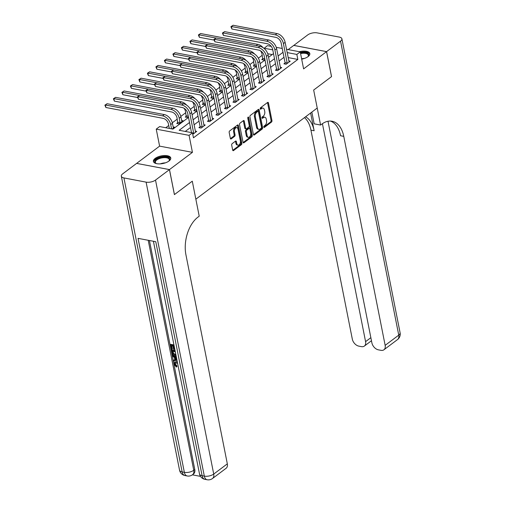 <?xml version="1.0" encoding="UTF-8"?>
<svg xmlns="http://www.w3.org/2000/svg" width="505" height="505" viewBox="0 0 505 505"><rect width="100%" height="100%" fill="white"/><g stroke="black" fill="none" stroke-linecap="round" stroke-linejoin="round"><path stroke-width="0.76" d="M263.78 127.071A0.783 0.473 100.7 0 0 264.386 127.412L271.475 122.084A1.117 0.675 100.7 0 0 271.949 120.6L268.452 102.932A1.117 0.675 100.7 0 0 267.991 102.338A1.117 0.675 100.7 0 0 267.593 102.452L260.498 107.78A0.783 0.473 100.7 0 0 260.769 109.149L261.691 108.461A3.567 2.159 100.7 0 1 262.972 108.102A3.567 2.159 100.7 0 1 264.443 110.002L264.74 111.472A3.567 2.159 100.7 0 1 263.225 116.219L262.303 116.907A0.783 0.473 100.7 0 0 262.581 118.277L263.496 117.589A3.567 2.159 100.7 0 1 264.784 117.229A3.567 2.159 100.7 0 1 266.255 119.129L266.545 120.6A3.567 2.159 100.7 0 1 265.03 125.347L264.115 126.035A0.783 0.473 100.7 0 0 263.78 127.071M169.005 161.019A8.856 3.901 -11.2 0 0 170.772 157.989A8.856 3.901 -11.2 0 0 164.523 155.521A8.856 3.901 -11.2 0 0 155.161 158.4A8.856 3.901 -11.2 0 0 153.394 161.43A8.856 3.901 -11.2 0 0 159.643 163.898A8.856 3.901 -11.2 0 0 169.005 161.019M301.693 59.161A8.856 3.901 -11.2 0 0 308.063 56.611A8.856 3.901 -11.2 0 0 309.824 53.574A8.856 3.901 -11.2 0 0 299.351 51.706M232.161 143.654A1.117 0.675 100.7 0 0 231.688 145.137L232.672 150.092A1.117 0.675 100.7 0 0 233.133 150.686A1.117 0.675 100.7 0 0 233.531 150.572L241.409 144.664A1.117 0.675 100.7 0 0 241.882 143.18L238.385 125.511A1.117 0.675 100.7 0 0 237.924 124.918A1.117 0.675 100.7 0 0 237.52 125.032L229.649 130.946A1.117 0.675 100.7 0 0 229.175 132.43L230.356 138.414A1.117 0.675 100.7 0 0 230.817 139.008A1.117 0.675 100.7 0 0 231.221 138.894L234.591 136.363A1.117 0.675 100.7 0 0 235.065 134.879L234.478 131.912A2.979 1.805 100.7 0 1 234.958 128.889A2.979 1.805 100.7 0 1 236.813 127.645A2.979 1.805 100.7 0 1 238.044 129.23L240.348 140.863A2.979 1.805 100.7 0 1 239.869 143.881A2.979 1.805 100.7 0 1 238.007 145.131A2.979 1.805 100.7 0 1 236.776 143.546L236.397 141.602A1.117 0.675 100.7 0 0 235.936 141.009A1.117 0.675 100.7 0 0 235.532 141.122L232.161 143.654M328.01 121.251L371.882 342.832A6.811 4.513 -126.9 0 0 378.397 349.845L381.016 350.337A6.811 4.513 -126.9 0 0 383.914 349.788A6.811 4.513 -126.9 0 0 385.151 345.351L398.748 335.137L340.54 41.151L326.596 51.617L331.551 76.615L313.662 90.041L331.514 76.64L326.565 51.643L303.612 68.876L300.248 51.876L296.852 54.426L297.836 59.426L193.459 137.802L192.474 132.802L189.072 135.353L156.241 129.135L159.643 126.578L172.95 129.103L188.51 117.419M169.453 169.611L136.621 163.393L122.683 173.859A6.811 2.998 -11.2 0 0 121.326 176.188A6.811 2.998 -11.2 0 0 123.927 177.93L146.109 182.135A6.811 2.998 -11.2 0 0 155.515 180.077L169.453 169.611L174.402 194.608L192.285 181.181L174.44 194.583L169.491 169.585L192.437 152.352L189.072 135.353M155.515 180.077L213.729 474.069L227.326 463.855L185.941 254.861A28.381 17.202 100.7 0 1 197.992 217.1L199.216 216.178L192.285 181.181L195.852 199.178L317.228 108.045L313.662 90.041L320.593 125.044L321.818 124.123A28.381 17.202 -79.3 0 1 332.05 121.238A28.381 17.202 -79.3 0 1 343.766 136.356L385.151 345.351M253.428 134.507A1.117 0.675 100.7 0 0 253.889 135.1A1.117 0.675 100.7 0 0 254.293 134.987L262.164 129.078A1.117 0.675 100.7 0 0 262.638 127.595L259.141 109.926A1.117 0.675 100.7 0 0 258.68 109.332A1.117 0.675 100.7 0 0 258.282 109.446L250.404 115.361A1.117 0.675 100.7 0 0 249.931 116.838L253.428 134.507M251.787 136.868L243.909 142.782A1.117 0.675 100.7 0 1 243.511 142.896A1.117 0.675 100.7 0 1 243.05 142.303L239.553 124.634A1.117 0.675 100.7 0 1 240.026 123.151L243.397 120.619A1.117 0.675 100.7 0 1 243.795 120.506A1.117 0.675 100.7 0 1 244.256 121.099L245.676 128.264A1.117 0.675 100.7 0 0 246.137 128.857A1.117 0.675 100.7 0 0 246.535 128.743L248.776 127.064A1.117 0.675 100.7 0 0 249.249 125.587L247.772 118.126A0.783 0.473 100.7 0 1 248.706 117.425L252.26 135.384A1.117 0.675 100.7 0 1 251.787 136.868L250.903 136.697L243.126 142.543M136.666 163.399L169.491 169.585M326.565 51.643L293.733 45.418L288.185 49.591M297.836 59.426L288.147 57.589M283.999 57.299L279.063 61.01M275.503 63.68L270.56 67.392M267 70.069L262.063 73.774M258.503 76.451L253.56 80.156M250 82.833L245.064 86.538M241.504 89.215L236.561 92.92M233.001 95.596L228.064 99.308M224.504 101.978L219.561 105.69M216.001 108.36L211.065 112.072M207.505 114.742L202.562 118.454M199.002 121.124L194.065 124.836M190.505 127.506L185.272 131.439M285.035 62.992L283.924 63.826L286.146 64.242L290.224 61.181L288.803 60.909M276.538 69.374L275.427 70.208L277.643 70.624L281.727 67.563L280.307 67.298M268.035 75.756L266.924 76.59L269.146 77.013L273.224 73.945L271.804 73.679M259.538 82.138L258.427 82.971L260.643 83.394L264.727 80.327L263.307 80.061M251.035 88.52L249.924 89.353L252.147 89.776L256.224 86.709L254.804 86.443M242.539 94.902L241.428 95.735L243.644 96.158L247.728 93.09L246.307 92.825M234.036 101.284L232.925 102.117L235.147 102.54L239.225 99.472L237.805 99.207M225.539 107.666L224.428 108.499L226.644 108.922L230.728 105.854L229.308 105.589M217.036 114.048L215.925 114.881L218.147 115.304L222.225 112.243L220.805 111.971M208.54 120.43L207.429 121.263L209.644 121.686L213.729 118.624L212.308 118.353M200.037 126.812L198.926 127.645L201.148 128.068L205.226 125.006L203.805 124.735M195.309 131.117L196.729 131.388L192.777 134.349M262.253 55.279L258.377 58.189M253.75 61.66L249.874 64.571M245.253 68.042L241.377 70.953M236.75 74.424L232.874 77.334M228.254 80.806L224.378 83.716M219.751 87.188L215.875 90.098M211.254 93.57L207.378 96.48M202.751 99.952L198.875 102.862M194.255 106.334L190.379 109.244M185.752 112.716L180.796 116.434M177.255 119.098L172.3 122.822M168.752 125.48L165.747 127.74M272.214 54.572L267.751 53.726M262.852 58.788L261.741 59.622L263.964 60.038L264.879 59.35M254.356 65.17L253.245 66.004L255.461 66.426L256.382 65.732M245.853 71.552L244.742 72.385L246.964 72.808L247.879 72.114M237.356 77.934L236.245 78.767L238.461 79.19L239.383 78.496M228.853 84.316L227.742 85.149L229.964 85.572L230.88 84.878M220.357 90.698L219.246 91.531L221.461 91.954L222.383 91.26M211.854 97.08L210.743 97.913L212.965 98.336L213.88 97.648M203.357 103.462L202.246 104.295L204.462 104.718L205.383 104.03M194.854 109.844L193.743 110.677L195.965 111.1L196.881 110.412M186.358 116.226L185.247 117.059L187.462 117.482L188.384 116.794M177.855 122.608L176.744 123.441L178.966 123.864L183.044 120.802L181.623 120.531M173.127 126.913L174.547 127.184L172.18 128.958M192.437 152.352L159.605 146.134L136.659 163.368M159.605 146.134L156.241 129.135M264.058 48.398L267.416 45.652L271.204 46.372M189.514 122.507L179.161 130.277L192.474 132.802M283.015 52.299L278.072 56.011M274.512 58.681L269.569 62.393M266.015 65.069L261.072 68.775M257.512 71.451L252.569 75.157M249.016 77.833L244.073 81.539M240.513 84.215L235.57 87.921M232.016 90.597L227.073 94.302M223.513 96.979L218.57 100.691M215.016 103.361L210.074 107.073M206.513 109.743L201.571 113.455M198.017 116.125L193.074 119.837M296.852 54.426L287.156 52.589M276.241 47.325L282.251 48.461M286.499 49.269L300.248 51.876M272.763 49.862L264.02 48.209M192.064 114.749L197.007 111.037M200.567 108.367L205.51 104.655M209.064 101.985L214.006 98.273M217.567 95.603L222.509 91.891M226.063 89.221L231.006 85.509M234.566 82.839L239.509 79.127M243.063 76.457L248.005 72.745M251.566 70.075L256.508 66.363M260.062 63.693L265.005 59.981M268.565 57.311L273.508 53.599M264.784 117.229L263.894 117.059A3.567 2.159 100.7 0 0 262.606 117.425L263.496 117.589M261.969 117.905L262.606 117.425M262.972 108.102L262.089 107.931A3.567 2.159 100.7 0 0 260.801 108.297L261.691 108.461M260.163 108.777L260.801 108.297M263.774 127.033L270.592 121.913A1.117 0.675 100.7 0 0 271.065 120.43L267.562 102.767A1.117 0.675 100.7 0 0 267.492 102.528M253.504 134.747L261.281 128.908A1.117 0.675 100.7 0 0 261.754 127.424L258.251 109.755A1.117 0.675 100.7 0 0 258.181 109.516M261.161 128.251A0.783 0.473 100.7 0 0 261.489 127.216L258.421 111.706A0.783 0.473 100.7 0 0 257.815 111.371L256.849 112.097A3.567 2.159 100.7 0 0 255.334 116.838L257.436 127.443A3.567 2.159 100.7 0 0 258.907 129.343A3.567 2.159 100.7 0 0 260.195 128.977L261.161 128.251M258.099 111.289L257.209 111.125A0.783 0.473 100.7 0 0 256.931 111.201L257.815 111.371M258.907 129.343L258.017 129.173A3.567 2.159 100.7 0 1 256.546 127.273L254.451 116.674A3.567 2.159 100.7 0 1 255.959 111.927L256.931 111.201M246.137 128.857L245.247 128.693A1.117 0.675 100.7 0 1 244.786 128.1L243.372 120.935A1.117 0.675 100.7 0 0 243.296 120.695M247.848 117.425L251.37 135.22L252.26 135.384M247.147 135.7A2.979 1.805 100.7 0 0 248.378 137.291A2.979 1.805 100.7 0 0 250.234 136.041A2.979 1.805 100.7 0 0 250.72 133.017L249.906 128.92A1.117 0.675 100.7 0 0 249.445 128.327A1.117 0.675 100.7 0 0 249.047 128.44L246.812 130.12A1.117 0.675 100.7 0 0 246.339 131.603L247.147 135.7L246.263 135.536A2.979 1.805 100.7 0 0 247.488 137.12L248.378 137.291M249.445 128.327L248.561 128.163A1.117 0.675 100.7 0 0 248.157 128.276L249.047 128.44M246.263 135.536L245.449 131.433A1.117 0.675 100.7 0 1 245.922 129.955L248.157 128.276M250.903 136.697A1.117 0.675 100.7 0 0 251.37 135.22M238.007 145.131L237.123 144.96A2.979 1.805 100.7 0 1 235.892 143.376L235.507 141.438A1.117 0.675 100.7 0 0 235.431 141.198M236.813 127.645L235.93 127.475A2.979 1.805 100.7 0 0 234.074 128.724A2.979 1.805 100.7 0 0 233.588 131.742L234.478 131.912M230.431 138.654L233.701 136.198A1.117 0.675 100.7 0 0 234.175 134.715L233.588 131.742M232.742 150.332L240.519 144.493A1.117 0.675 100.7 0 0 240.992 143.01L237.495 125.341A1.117 0.675 100.7 0 0 237.419 125.107M262.789 59.817L261.994 53.978A5.675 3.762 -126.9 0 0 260.473 50.765M214.038 40.078L199.38 37.301L198.389 34.946L200.586 33.526L257.771 44.358A8.516 5.643 53.1 0 1 263.137 47.697M200.586 33.526L198.888 34.801L216.045 38.052M198.389 34.946L198.888 34.801L199.38 37.301M262.878 58.435L264.772 58.795M289.113 62.014L285.123 42.325L283.425 43.6L287.257 63.409M284.971 64.021L285.06 62.639L281.203 43.184A5.675 3.762 -126.9 0 0 275.78 37.338L231.902 29.025L230.911 26.677L233.108 25.25L276.986 33.564A8.516 5.643 53.1 0 1 285.123 42.325M233.108 25.25L231.41 26.525L275.282 34.839A8.516 5.643 53.1 0 1 283.425 43.6M230.911 26.677L231.41 26.525L231.902 29.025M285.06 62.639L287.276 63.056M254.286 66.199L253.491 60.36A5.675 3.762 -126.9 0 0 251.976 57.147M205.541 46.46L190.877 43.682L189.893 41.328L192.083 39.908L249.274 50.74A8.516 5.643 53.1 0 1 254.64 54.079M192.083 39.908L190.385 41.183L207.549 44.434M189.893 41.328L190.385 41.183L190.877 43.682M254.375 64.817L256.269 65.177M245.79 72.581L244.994 66.742A5.675 3.762 -126.9 0 0 243.473 63.529M197.038 52.842L182.381 50.064L181.39 47.71L183.586 46.29L240.771 57.128A8.516 5.643 53.1 0 1 246.137 60.467M183.586 46.29L181.888 47.565L199.046 50.816M181.39 47.71L181.888 47.565L182.381 50.064M245.878 71.199L247.772 71.558M237.287 78.963L236.491 73.124A5.675 3.762 -126.9 0 0 234.976 69.911M188.542 59.224L173.878 56.446L172.893 54.098L175.084 52.671L232.275 63.51A8.516 5.643 53.1 0 1 237.64 66.849M175.084 52.671L173.385 53.947L190.549 57.198M172.893 54.098L173.385 53.947L173.878 56.446M237.375 77.581L239.269 77.94M280.616 68.396L276.626 48.707L274.922 49.982L278.754 69.797M276.469 70.403L276.557 69.021L272.706 49.566A5.675 3.762 -126.9 0 0 267.278 43.727L223.406 35.407L222.415 33.059L224.605 31.632L268.483 39.946A8.516 5.643 53.1 0 1 276.626 48.707M224.605 31.632L222.907 32.907L266.785 41.221A8.516 5.643 53.1 0 1 274.922 49.982M222.415 33.059L222.907 32.907L223.406 35.407M276.557 69.021L278.779 69.438M272.113 74.778L268.123 55.089L266.425 56.364L270.257 76.179M267.972 76.785L268.06 75.403L264.203 55.948A5.675 3.762 -126.9 0 0 258.781 50.109L214.903 41.789L213.912 39.441L216.108 38.014L259.987 46.327A8.516 5.643 53.1 0 1 268.123 55.089M216.108 38.014L214.41 39.289L258.282 47.609A8.516 5.643 53.1 0 1 266.425 56.364M213.912 39.441L214.41 39.289L214.903 41.789M268.06 75.403L270.276 75.819M263.616 81.16L259.627 61.471L257.922 62.746L261.754 82.561M259.469 83.167L259.557 81.785L255.707 62.33A5.675 3.762 -126.9 0 0 250.278 56.491L206.406 48.171L205.415 45.822L207.605 44.396L251.484 52.709A8.516 5.643 53.1 0 1 259.627 61.471M207.605 44.396L205.907 45.671L249.786 53.991A8.516 5.643 53.1 0 1 257.922 62.746M205.415 45.822L205.907 45.671L206.406 48.171M259.557 81.785L261.779 82.201M228.79 85.345L227.995 79.506A5.675 3.762 -126.9 0 0 226.474 76.293M180.039 65.606L165.381 62.828L164.39 60.48L166.587 59.053L223.772 69.892A8.516 5.643 53.1 0 1 229.137 73.231M166.587 59.053L164.889 60.329L182.046 63.579M164.39 60.48L164.889 60.329L165.381 62.828M228.879 83.963L230.772 84.322M255.113 87.542L251.124 67.853L249.426 69.128L253.257 88.943M250.972 89.549L251.061 88.167L247.204 68.712A5.675 3.762 -126.9 0 0 241.781 62.872L197.903 54.553L196.912 52.204L199.109 50.778L242.987 59.091A8.516 5.643 53.1 0 1 251.124 67.853M199.109 50.778L197.411 52.053L241.283 60.373A8.516 5.643 53.1 0 1 249.426 69.128M196.912 52.204L197.411 52.053L197.903 54.553M251.061 88.167L253.276 88.59M300.437 52.829A7.663 3.371 168.8 0 1 307.393 53.113A7.663 3.371 168.8 0 1 308.17 56.421A7.663 3.371 168.8 0 1 307.835 56.768M307.949 56.661A7.095 3.125 -11.2 0 0 308.359 55.215A7.095 3.125 -11.2 0 0 300.589 53.574M309.849 54.111A8.8 3.876 -11.2 0 0 300.342 52.337M156.455 163.626A7.663 3.371 168.8 0 1 156.013 163.431A7.663 3.371 168.8 0 1 154.757 161.253A7.663 3.371 168.8 0 1 163.222 156.96A7.663 3.371 168.8 0 1 169.724 159.769A7.663 3.371 168.8 0 1 169.112 160.836A7.663 3.371 168.8 0 1 168.777 161.183M168.891 161.076A7.095 3.125 -11.2 0 0 169.27 160.325A7.095 3.125 -11.2 0 0 169.301 159.63A7.095 3.125 -11.2 0 0 162.49 157.812A7.095 3.125 -11.2 0 0 155.414 161.695A7.095 3.125 -11.2 0 0 155.382 162.389A7.095 3.125 -11.2 0 0 156.31 163.57M170.791 158.519A8.8 3.876 -11.2 0 0 162.105 156.601A8.8 3.876 -11.2 0 0 153.653 161.36A8.8 3.876 -11.2 0 0 153.577 161.928M320.593 125.044L314.161 123.826L311.837 112.091M322.43 123.681L365.582 341.639A6.811 4.513 -126.9 0 1 364.351 346.077A6.811 4.513 -126.9 0 1 361.447 346.632L358.834 346.133A6.811 4.513 -126.9 0 1 352.32 339.126L310.941 130.138A28.381 17.202 -79.3 0 0 304.483 117.614M305.601 116.775A28.381 17.202 -79.3 0 1 314.135 130.738L310.619 113.006M340.54 41.151A6.811 2.998 -11.2 0 0 341.898 38.816A6.811 2.998 -11.2 0 0 339.297 37.08L317.115 32.875A6.811 2.998 -11.2 0 0 307.709 34.927L293.777 45.425M326.596 51.617L293.771 45.393M330.434 121.061A28.381 17.202 -79.3 0 1 340.572 135.75L343.766 136.356M175.355 362.88L175.254 363.916L176.92 365.854L176.908 366.668L176.365 367.072L174.111 364.288L174.534 362.3L177.28 361.725M174.534 362.3L176.87 361.624M176.984 360.223L173.562 361.189L173.385 360.292L174.888 359.92L174.383 357.363L172.609 356.366L172.426 355.469L172.975 355.059L176.352 357.035M173.385 360.292L174.837 359.655M174.225 346.31L173.543 346.184L174.168 349.334L173.556 349.22L172.931 346.064L171.088 345.717L171.788 349.252L171.176 349.138L170.305 344.751L170.848 344.347L173.954 344.934M174.193 346.304L174.711 348.923L174.168 349.334M171.738 345.837L172.331 348.848L171.788 349.252M149.436 240.513L194.779 469.517A6.811 4.513 53.1 0 1 193.548 473.955L192.525 474.719A6.811 4.513 -126.9 0 0 193.762 470.281L194.779 469.517M192.373 474.833L200.485 476.373M176.1 355.766L175.071 355.722C173.366 355.406 172.287 354.314 171.826 352.44L171.403 350.293L171.946 349.883L175.052 350.47M227.326 463.855A6.811 4.513 53.1 0 1 226.095 468.293L212.491 478.506A6.811 4.513 -126.9 0 0 213.729 474.069A6.811 2.998 168.8 0 1 204.323 476.12L146.109 182.135M153.425 241.264L199.5 473.961A6.811 2.998 168.8 0 0 202.101 475.697A6.811 4.128 100.7 0 0 204.916 479.327L207.132 479.75A6.811 4.128 -79.3 0 1 204.323 476.12L202.101 475.697L155.774 241.712L138.029 238.347L184.357 472.339L182.141 471.916A6.811 2.998 168.8 0 1 179.54 470.174L121.326 176.188M170.305 344.751L174.061 345.464M171.403 350.293L175.153 351M175.323 351.846L172.186 351.253L173.089 353.98L175.929 354.908M172.836 351.379L173.632 353.569L175.854 354.529M172.432 352.49L172.975 352.08M173.089 353.98L173.632 353.569M174.913 354.882L175.456 354.472M172.426 355.469L176.51 357.862M176.668 358.645L175.046 357.729L175.45 359.781L176.826 359.44M175.746 358.127L175.993 359.371L176.775 359.181M175.45 359.781L175.993 359.371M177.583 363.272L175.033 363.032L174.705 364.326L175.254 363.916M174.705 364.326L176.371 366.264L176.92 365.854M178.29 366.826L178.208 366.409M176.327 362.034L177.413 362.401M176.371 366.264L176.365 367.072M220.287 91.727L219.492 85.888A5.675 3.762 -126.9 0 0 217.977 82.675M171.542 71.988L156.878 69.21L155.893 66.862L158.084 65.435L215.275 76.274A8.516 5.643 53.1 0 1 220.641 79.613M158.084 65.435L156.386 66.71L173.55 69.961M155.893 66.862L156.386 66.71L156.878 69.21M220.376 90.344L222.269 90.704M246.617 93.924L242.627 74.235L240.923 75.516L244.755 95.325M242.469 95.931L242.558 94.549L238.707 75.093A5.675 3.762 -126.9 0 0 233.278 69.254L189.4 60.935L188.416 58.586L190.606 57.16L234.484 65.473A8.516 5.643 53.1 0 1 242.627 74.235M190.606 57.16L188.908 58.435L232.786 66.755A8.516 5.643 53.1 0 1 240.923 75.516M188.416 58.586L188.908 58.435L189.4 60.935M242.558 94.549L244.78 94.972M211.791 98.115L210.995 92.27A5.675 3.762 -126.9 0 0 209.474 89.057M163.039 78.37L148.382 75.592L147.391 73.244L149.587 71.817L206.772 82.656A8.516 5.643 53.1 0 1 212.138 85.995M149.587 71.817L147.889 73.092L165.047 76.343M147.391 73.244L147.889 73.092L148.382 75.592M211.879 96.726L213.773 97.086M238.114 100.306L234.124 80.617L232.426 81.898L236.258 101.707M233.973 102.313L234.061 100.931L230.204 81.475A5.675 3.762 -126.9 0 0 224.782 75.636L180.904 67.323L179.913 64.968L182.109 63.542L225.987 71.862A8.516 5.643 53.1 0 1 234.124 80.617M182.109 63.542L180.411 64.823L224.283 73.137A8.516 5.643 53.1 0 1 232.426 81.898M179.913 64.968L180.411 64.823L180.904 67.323M234.061 100.931L236.277 101.353M203.288 104.497L202.492 98.652A5.675 3.762 -126.9 0 0 200.977 95.439M154.543 84.752L139.879 81.974L138.894 79.626L141.084 78.199L198.276 89.038A8.516 5.643 53.1 0 1 203.641 92.377M141.084 78.199L139.386 79.474L156.55 82.725M138.894 79.626L139.386 79.474L139.879 81.974M203.376 103.108L205.27 103.468M229.617 106.688L225.628 86.999L223.923 88.28L227.755 108.089M225.47 108.701L225.558 107.312L221.708 87.857A5.675 3.762 -126.9 0 0 216.279 82.018L172.401 73.705L171.416 71.35L173.606 69.924L217.485 78.243A8.516 5.643 53.1 0 1 225.628 86.999M173.606 69.924L171.908 71.205L215.786 79.519A8.516 5.643 53.1 0 1 223.923 88.28M171.416 71.35L171.908 71.205L172.401 73.705M225.558 107.312L227.78 107.735M194.791 110.879L193.996 105.034A5.675 3.762 -126.9 0 0 192.474 101.821M146.04 91.134L131.382 88.356L130.391 86.008L132.588 84.581L189.773 95.42A8.516 5.643 53.1 0 1 195.138 98.759M132.588 84.581L130.89 85.856L148.047 89.107M130.391 86.008L130.89 85.856L131.382 88.356M194.88 109.49L196.773 109.85M221.114 113.07L217.125 93.381L215.427 94.662L219.258 114.471M216.973 115.083L217.062 113.694L213.205 94.239A5.675 3.762 -126.9 0 0 207.782 88.4L163.904 80.087L162.913 77.732L165.11 76.305L208.988 84.625A8.516 5.643 53.1 0 1 217.125 93.381M165.11 76.305L163.412 77.587L207.284 85.901A8.516 5.643 53.1 0 1 215.427 94.662M162.913 77.732L163.412 77.587L163.904 80.087M217.062 113.694L219.277 114.117M186.288 117.261L185.493 111.416A5.675 3.762 -126.9 0 0 183.978 108.203M137.543 97.515L122.879 94.738L121.894 92.39L124.085 90.963L181.276 101.802A8.516 5.643 53.1 0 1 186.642 105.141M124.085 90.963L122.387 92.238L139.55 95.489M121.894 92.39L122.387 92.238L122.879 94.738M186.377 115.872L188.27 116.232M212.618 119.458L208.628 99.769L206.924 101.044L210.755 120.853M208.47 121.465L208.559 120.076L204.708 100.621A5.675 3.762 -126.9 0 0 199.279 94.782L155.401 86.469L154.416 84.114L156.607 82.687L200.485 91.007A8.516 5.643 53.1 0 1 208.628 99.769M156.607 82.687L154.909 83.969L198.787 92.282A8.516 5.643 53.1 0 1 206.924 101.044M154.416 84.114L154.909 83.969L155.401 86.469M208.559 120.076L210.781 120.499M177.792 123.643L176.996 117.798A5.675 3.762 -126.9 0 0 171.567 111.959L114.382 101.12L113.391 98.772L115.588 97.345L172.773 108.184A8.516 5.643 53.1 0 1 180.916 116.945L181.933 121.636M115.588 97.345L113.89 98.62L171.075 109.459A8.516 5.643 53.1 0 1 179.212 118.221L180.07 123.031M113.391 98.772L113.89 98.62L114.382 101.12M177.88 122.254L180.096 122.677M204.115 125.84L200.125 106.151L198.427 107.426L202.259 127.235M199.974 127.847L200.062 126.458L196.205 107.003A5.675 3.762 -126.9 0 0 190.783 101.164L146.904 92.851L145.913 90.496L148.11 89.076L191.988 97.389A8.516 5.643 53.1 0 1 200.125 106.151M148.11 89.076L146.412 90.351L190.284 98.664A8.516 5.643 53.1 0 1 198.427 107.426M145.913 90.496L146.412 90.351L146.904 92.851M200.062 126.458L202.278 126.881M169.333 128.415L168.493 124.179A5.675 3.762 -126.9 0 0 163.071 118.34L105.88 107.502L104.895 105.154L107.085 103.727L164.276 114.566A8.516 5.643 53.1 0 1 172.413 123.327L173.436 128.018M107.085 103.727L105.387 105.002L162.572 115.841A8.516 5.643 53.1 0 1 170.715 124.602L171.555 128.838M104.895 105.154L105.387 105.002L105.88 107.502M195.618 132.222L191.629 112.533L189.924 113.808L193.756 133.617M191.515 132.619L187.709 113.385A5.675 3.762 -126.9 0 0 182.28 107.546L138.402 99.232L137.417 96.878L139.607 95.458L183.485 103.771A8.516 5.643 53.1 0 1 191.629 112.533M139.607 95.458L137.909 96.733L181.787 105.046A8.516 5.643 53.1 0 1 189.924 113.808M137.417 96.878L137.909 96.733L138.402 99.232M192.519 133.023L193.781 133.263M263.869 127.311L264.386 127.412M260.258 109.055L260.769 109.149M262.063 118.183L262.581 118.277M267.562 102.767L268.452 102.932M271.065 120.43L271.949 120.6M270.592 121.913L271.475 122.084M258.251 109.755L259.141 109.926M261.754 127.424L262.638 127.595M261.281 128.908L262.164 129.078M253.554 134.848L254.293 134.987M255.959 111.927L256.849 112.097M254.451 116.674L255.334 116.838M256.546 127.273L257.436 127.443M243.176 142.644L243.909 142.782M243.372 120.935L244.256 121.099M244.786 128.1L245.676 128.264M247.93 117.28L248.706 117.425M245.922 129.955L246.812 130.12M245.449 131.433L246.339 131.603M235.507 141.438L236.397 141.602M235.892 143.376L236.776 143.546M234.175 134.715L235.065 134.879M233.701 136.198L234.591 136.363M230.488 138.755L231.221 138.894M237.495 125.341L238.385 125.511M240.992 143.01L241.882 143.18M240.519 144.493L241.409 144.664M232.799 150.433L233.531 150.572M257.771 44.358L256.123 45.595M276.986 33.564L275.282 34.839M249.274 50.74L247.627 51.977M240.771 57.128L239.124 58.365M232.275 63.51L230.627 64.747M268.483 39.946L266.785 41.221M259.987 46.327L258.282 47.609M251.484 52.709L249.786 53.991M223.772 69.892L222.124 71.129M242.987 59.091L241.283 60.373M301.618 58.782A7.095 3.125 168.8 0 1 304.401 58.447M160.268 163.873A7.095 3.125 168.8 0 1 165.343 162.862M314.135 130.738L310.941 130.138M365.582 341.639L370.866 337.675M398.748 335.137A6.811 4.513 53.1 0 1 397.517 339.575A6.811 6.811 0 0 0 400.105 332.808A6.811 2.998 168.8 0 1 398.748 335.137M123.927 177.93L182.141 471.916A6.811 4.128 100.7 0 0 184.95 475.546L187.172 475.969A6.811 4.128 -79.3 0 1 184.357 472.339A6.811 2.998 168.8 0 0 193.762 470.281L148.218 240.279M215.275 76.274L213.628 77.511M234.484 65.473L232.786 66.755M206.772 82.656L205.125 83.893M225.987 71.862L224.283 73.137M198.276 89.038L196.628 90.275M217.485 78.243L215.786 79.519M189.773 95.42L188.125 96.657M208.988 84.625L207.284 85.901M181.276 101.802L179.629 103.039M200.485 91.007L198.787 92.282M180.916 116.945L179.212 118.221M172.773 108.184L171.075 109.459M191.988 97.389L190.284 98.664M172.413 123.327L170.715 124.602M164.276 114.566L162.572 115.841M183.485 103.771L181.787 105.046M364.351 346.077L371.472 340.736M383.914 349.788L397.517 339.575M400.105 332.808L341.898 38.816M199.5 473.961A6.811 6.811 0 0 0 204.916 479.327M207.132 479.75A6.811 6.811 0 0 0 212.491 478.506M179.54 470.174A6.811 6.811 0 0 0 184.95 475.546M187.172 475.969A6.811 6.811 0 0 0 192.525 474.719"/></g></svg>
